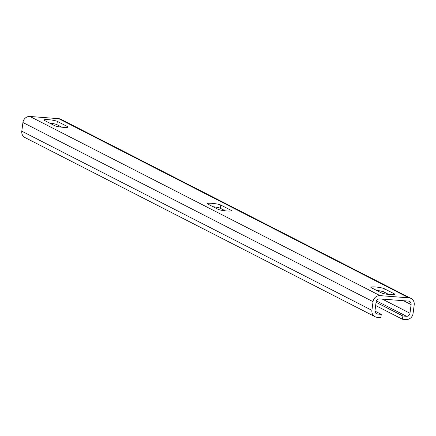 <?xml version="1.0" encoding="UTF-8"?>
<svg xmlns="http://www.w3.org/2000/svg" width="436" height="436" viewBox="0 0 436 436"><rect width="100%" height="100%" fill="white"/><g stroke="black" fill="none" stroke-linecap="round" stroke-linejoin="round"><path stroke-width="0.65" d="M375.069 316.71L24.956 137.547A6.622 6.126 -62.9 0 1 21.8 131.181L22.928 122.505A6.622 6.126 -62.9 0 1 29.948 116.472L58.756 118.679A6.622 6.126 -62.9 0 1 60.931 119.29L411.044 298.453A6.622 6.126 -62.9 0 1 414.2 304.818L413.072 313.495A6.622 6.126 -62.9 0 1 406.052 319.528L402.455 319.25L402.875 316.002L406.477 316.274A3.314 3.063 -62.9 0 0 409.987 313.261L411.115 304.584A3.314 3.063 -62.9 0 0 408.45 301.096L379.636 298.889A3.314 3.063 -62.9 0 0 376.126 301.903L375.004 310.579A3.314 3.063 117.1 0 0 377.663 314.067L381.266 314.345L380.846 317.599L377.244 317.321A6.622 6.126 117.1 0 1 375.069 316.71A6.622 6.126 117.1 0 1 371.913 310.345L373.042 301.668A6.622 6.126 -62.9 0 1 380.061 295.635L408.87 297.843A6.622 6.126 -62.9 0 1 411.044 298.453M60.784 127.056L60.838 126.658M375.658 305.538L402.455 319.25M376.077 302.284L402.875 316.002M374.976 311.124L381.266 314.345M390.351 294.632A6.954 0.954 -172.6 0 1 381.511 292.932L371.265 287.684A6.954 0.954 -172.6 0 1 370.851 287.286A6.954 0.954 -172.6 0 1 375.391 286.975A6.954 0.954 -172.6 0 1 384.23 288.681L394.476 293.924A6.954 0.954 -172.6 0 1 394.891 294.322A6.954 0.954 -172.6 0 1 390.351 294.632M376.519 290.376A6.954 0.954 -172.6 0 1 383.805 291.935L388.798 294.485M61.874 127.192L56.882 124.636L57.307 121.382L67.553 126.625A6.954 0.954 -172.6 0 1 67.967 127.029A6.954 0.954 -172.6 0 1 62.206 127.225A6.954 0.954 -172.6 0 1 54.587 125.633L44.341 120.391A6.954 0.954 -172.6 0 1 43.927 119.993A6.954 0.954 -172.6 0 1 49.688 119.791A6.954 0.954 -172.6 0 1 57.307 121.382M49.595 123.077A6.954 0.954 -172.6 0 1 56.882 124.636M225.336 210.839L220.344 208.283A6.954 0.954 7.4 0 0 213.057 206.729M231.015 210.277L220.769 205.029A6.954 0.954 -172.6 0 0 213.15 203.438A6.954 0.954 -172.6 0 0 207.389 203.639A6.954 0.954 -172.6 0 0 207.803 204.037L218.049 209.285A6.954 0.954 -172.6 0 0 225.668 210.877A6.954 0.954 -172.6 0 0 231.429 210.675A6.954 0.954 -172.6 0 0 231.015 210.277L230.927 210.953M21.8 131.181L371.913 310.345M22.928 122.505L373.042 301.668M380.061 295.635L29.948 116.472M408.87 297.843L58.756 118.679M376.421 300.895L406.477 316.274M409.987 313.261L382.301 299.091M403.562 300.72L411.115 304.584M375.696 313.059L377.663 314.067M384.23 288.681L383.805 291.935M394.476 293.924L394.389 294.605M67.553 126.625L67.466 127.307M220.769 205.029L220.344 208.283"/></g></svg>
